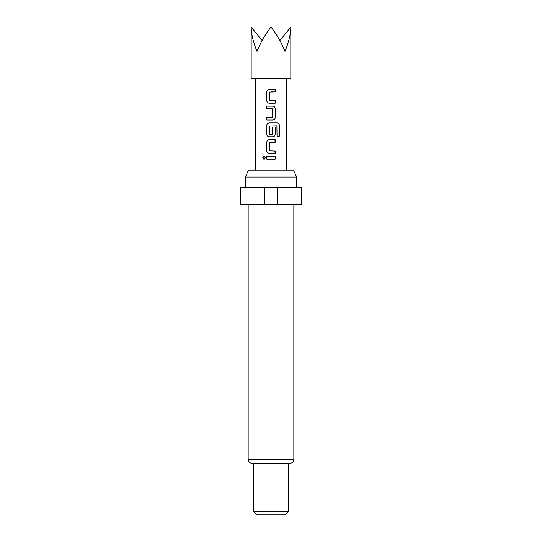 <?xml version="1.0" encoding="UTF-8"?>
<svg xmlns="http://www.w3.org/2000/svg" width="542" height="542" viewBox="0 0 542 542"><rect width="100%" height="100%" fill="white"/><g stroke="black" fill="none" stroke-linecap="round" stroke-linejoin="round"><path stroke-width="0.81" d="M262.64 157.851L264.056 156.252L265.485 157.851L264.056 159.443L262.64 157.851M264.089 159.443L262.728 157.851L264.096 156.252M251.176 27.1L251.176 78.807L290.824 78.807L290.824 27.1C290.736 33.868 288.798 41.958 285.017 51.375C281.108 41.958 276.44 33.868 271 27.1C265.56 33.868 260.892 41.958 256.983 51.375C253.202 41.958 251.264 33.868 251.176 27.1L262.138 40.521M275.18 103.21L269.184 103.21C267.762 103.041 266.976 102.235 266.82 100.798L266.82 91.747C266.962 90.297 267.755 89.491 269.184 89.335L275.173 89.335L275.18 91.916L269.36 92.093L269.354 100.453L275.18 100.622L275.18 103.21L269.184 103.21M275.18 108.556L275.18 117.6C275.031 119.057 274.245 119.863 272.802 120.012L266.82 120.012L266.82 117.431L272.633 117.255L272.633 108.895L266.82 108.725L266.82 106.137L272.802 106.137C274.232 106.307 275.024 107.106 275.18 108.556L275.18 117.6M277.05 136.218L276.887 125.812L269.354 125.988L269.354 134.348L272.633 134.348L272.633 126.997L275.18 126.997L275.18 134.409C275.031 135.859 274.245 136.665 272.802 136.821L269.184 136.821C267.762 136.652 266.976 135.846 266.82 134.409L266.82 125.358C266.962 123.908 267.755 123.102 269.184 122.946L277.213 122.946C278.507 123.115 279.218 123.915 279.34 125.358L279.34 136.218L277.05 136.218M275.18 153.623L269.184 153.623C267.762 153.454 266.976 152.654 266.82 151.211L266.82 142.167C266.962 140.717 267.755 139.911 269.184 139.748L275.18 139.748L275.18 142.336L269.354 142.505L269.354 150.866L275.18 151.042L275.18 153.623M275.173 159.145L266.82 159.138L266.82 156.557L275.18 156.557L275.173 159.145M245.316 177.071L248.534 170.174L293.466 170.174L296.684 177.071L245.316 177.071L245.316 187.41M293.839 459.745L248.161 459.745C248.344 461.818 249.496 462.97 251.61 463.193L290.39 463.193C292.504 462.97 293.656 461.818 293.839 459.745L293.839 204.646M288.236 511.452L284.787 514.9L257.213 514.9L253.764 511.452L288.236 511.452L288.236 463.193M264.848 204.646L264.848 187.41L239.977 187.41L239.977 204.646L302.023 204.646L302.023 187.41L277.152 187.41L277.152 204.646M264.848 187.41L277.152 187.41M301.406 204.646L301.406 187.41M240.594 187.41L240.594 204.646M279.862 40.521L290.824 27.1M271.42 159.145L266.82 159.138M266.867 159.138L266.867 156.557M271 156.557L275.18 156.557M275.133 156.557L275.126 159.145M269.205 153.623C267.789 153.467 267.01 152.661 266.867 151.211L266.82 151.211M274.882 151.042L275.133 153.623M270.675 142.336L269.543 142.336M274.882 139.748L275.133 142.336M266.867 151.211L266.82 142.167M266.867 142.167C267.01 140.71 267.789 139.911 269.205 139.748M277.213 122.946L277.138 122.946C278.432 123.102 279.137 123.908 279.245 125.358L279.245 136.218L276.982 136.218M269.184 136.821L269.205 136.821C267.789 136.659 267.01 135.859 266.867 134.409L266.867 125.358C267.01 123.908 267.789 123.102 269.205 122.946L272.436 122.946M272.612 126.997L275.133 126.997L275.18 134.409M275.133 134.409C274.99 135.859 274.205 136.665 272.782 136.821M271.867 134.518L272.443 134.518M275.133 117.6C274.99 119.057 274.205 119.863 272.782 120.012L270.099 120.012M272.443 108.725L266.867 108.725L266.867 106.137L272.802 106.137C274.205 106.293 274.99 107.099 275.133 108.556M266.867 120.012L266.82 117.431M266.867 117.431L272.443 117.431M269.205 103.21C267.789 103.048 267.01 102.248 266.867 100.798L266.82 100.798M269.543 100.622L275.133 100.622L275.133 103.21M275.126 89.335L275.18 91.916M275.133 91.916L271 91.916M266.867 100.798L266.867 91.747C267.01 90.297 267.789 89.491 269.205 89.335L269.184 89.335M269.205 89.335L271 89.335M286.515 170.174L286.515 78.807M296.684 187.41L296.684 177.071M253.764 511.452L253.764 463.193M248.161 459.745L248.161 204.646M255.485 170.174L255.485 78.807"/></g></svg>
